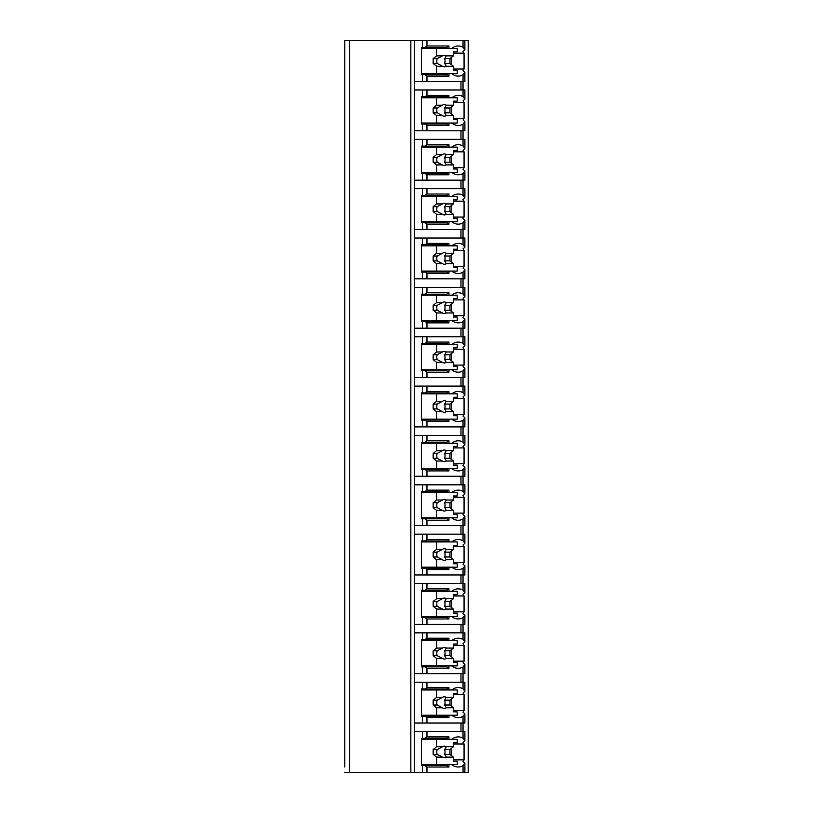 <?xml version="1.0" encoding="UTF-8"?>
<svg xmlns="http://www.w3.org/2000/svg" width="813" height="813" viewBox="0 0 813 813"><rect width="100%" height="100%" fill="white"/><g stroke="black" fill="none" stroke-linecap="round" stroke-linejoin="round"><path stroke-width="1.22" d="M453.42 759.881L464.071 759.881A18.455 13.049 90 0 1 463.034 761.537L464.884 763.173L464.884 772.35L468.186 772.35L468.186 40.65L344.814 40.65L344.814 767.005M344.814 717.655L344.814 737.228M344.814 668.306L344.814 687.879M344.814 618.957L344.814 638.52M344.814 569.608L344.814 589.171M344.814 520.259L344.814 539.822M344.814 470.91L344.814 490.473M344.814 421.561L344.814 441.124M344.814 372.212L344.814 391.775M344.814 322.863L344.814 342.425M344.814 273.503L344.814 293.076M344.814 224.154L344.814 243.727M344.814 174.805L344.814 194.378M344.814 125.456L344.814 145.029M344.814 76.107L344.814 95.68M464.884 772.35L344.814 772.35M349.671 40.65L349.671 772.35M463.034 40.65L463.034 47.296L464.884 49.827L463.034 51.463A18.455 13.049 90 0 1 464.071 53.119L464.071 68.983A18.455 13.049 90 0 1 463.034 70.64L464.884 72.276L464.884 81.452L463.034 81.452L463.034 96.645L464.884 99.176L464.884 89.999L414.61 89.999L414.61 81.452L422.506 81.452L422.506 74.654L421.48 74.654L421.48 47.449L422.506 47.449L422.506 40.65M422.506 89.999L422.506 96.798L421.48 96.798L421.48 124.003L422.506 124.003L422.506 130.802L414.61 130.802L414.61 139.348L422.506 139.348L422.506 146.147L421.48 146.147L421.48 173.352L422.506 173.352L422.506 180.151L414.61 180.151L414.61 188.697L422.506 188.697L422.506 195.496L421.48 195.496L421.48 222.701L422.506 222.701L422.506 229.5L414.61 229.5L414.61 238.046L422.506 238.046L422.506 244.845L421.48 244.845L421.48 272.05L422.506 272.05L422.506 278.849L414.61 278.849L414.61 287.396L422.506 287.396L422.506 294.204L421.48 294.204L421.48 321.399L422.506 321.399L422.506 328.198L414.61 328.198L414.61 336.745L422.506 336.745L422.506 343.553L421.48 343.553L421.48 370.748L422.506 370.748L422.506 377.547L414.61 377.547L414.61 386.104L422.506 386.104L422.506 392.903L421.48 392.903L421.48 420.097L422.506 420.097L422.506 426.896L414.61 426.896L414.61 435.453L422.506 435.453L422.506 442.252L421.48 442.252L421.48 469.447L422.506 469.447L422.506 476.255L414.61 476.255L414.61 484.802L422.506 484.802L422.506 491.601L421.48 491.601L421.48 518.796L422.506 518.796L422.506 525.605L414.61 525.605L414.61 534.151L422.506 534.151L422.506 540.95L421.48 540.95L421.48 568.155L422.506 568.155L422.506 574.954L414.61 574.954L414.61 583.5L422.506 583.5L422.506 590.299L421.48 590.299L421.48 617.504L422.506 617.504L422.506 624.303L414.61 624.303L414.61 632.849L422.506 632.849L422.506 639.648L421.48 639.648L421.48 666.853L422.506 666.853L422.506 673.652L414.61 673.652L414.61 682.198L422.506 682.198L422.506 688.997L421.48 688.997L421.48 716.202L422.506 716.202L422.506 723.001L414.61 723.001L414.61 731.548L422.506 731.548L422.506 738.346L421.48 738.346L421.48 765.551L422.506 765.551L422.506 772.35M464.884 763.173L463.034 765.704L463.034 772.35M464.884 740.724L464.884 731.548L463.034 731.548L463.034 738.194L464.884 740.724L463.034 742.36A18.455 13.049 90 0 1 464.071 744.017L453.42 744.017M464.884 691.375L464.884 682.198L463.034 682.198L463.034 688.845L464.884 691.375L463.034 693.011A18.455 13.049 90 0 1 464.071 694.668L464.071 710.532A18.455 13.049 90 0 1 463.034 712.188L464.884 713.824L463.034 716.355L463.034 723.001L422.506 723.001M464.884 713.824L464.884 723.001L463.034 723.001L463.034 731.548L422.506 731.548M464.884 642.026L464.884 632.849L463.034 632.849L463.034 639.485L464.884 642.026L463.034 643.662A18.455 13.049 90 0 1 464.071 645.319L464.071 661.182A18.455 13.049 90 0 1 463.034 662.839L464.884 664.475L463.034 667.006L463.034 673.652L422.506 673.652M464.884 664.475L464.884 673.652L463.034 673.652L463.034 682.198L422.506 682.198M464.884 592.677L464.884 583.5L463.034 583.5L463.034 590.136L464.884 592.677L463.034 594.313A18.455 13.049 90 0 1 464.071 595.97L464.071 611.833A18.455 13.049 90 0 1 463.034 613.49L464.884 615.116L463.034 617.656L463.034 624.303L422.506 624.303M464.884 615.116L464.884 624.303L463.034 624.303L463.034 632.849L422.506 632.849M464.884 543.328L464.884 534.151L463.034 534.151L463.034 540.787L464.884 543.328L463.034 544.964A18.455 13.049 90 0 1 464.071 546.621L464.071 562.474A18.455 13.049 90 0 1 463.034 564.141L464.884 565.767L463.034 568.307L463.034 574.954L422.506 574.954M464.884 565.767L464.884 574.954L463.034 574.954L463.034 583.5L422.506 583.5M464.884 493.979L464.884 484.802L463.034 484.802L463.034 491.438L464.884 493.979L463.034 495.615A18.455 13.049 90 0 1 464.071 497.271L464.071 513.125A18.455 13.049 90 0 1 463.034 514.792L464.884 516.418L463.034 518.958L463.034 525.605L422.506 525.605M464.884 516.418L464.884 525.605L463.034 525.605L463.034 534.151L422.506 534.151M464.884 444.63L464.884 435.453L463.034 435.453L463.034 442.089L464.884 444.63L463.034 446.266A18.455 13.049 90 0 1 464.071 447.922L464.071 463.776A18.455 13.049 90 0 1 463.034 465.443L464.884 467.069L463.034 469.609L463.034 476.255L422.506 476.255M464.884 467.069L464.884 476.255L463.034 476.255L463.034 484.802L422.506 484.802M464.884 395.281L464.884 386.104L463.034 386.104L463.034 392.74L464.884 395.281L463.034 396.917A18.455 13.049 90 0 1 464.071 398.573L464.071 414.427A18.455 13.049 90 0 1 463.034 416.083L464.884 417.719L463.034 420.26L463.034 426.896L422.506 426.896M464.884 417.719L464.884 426.896L463.034 426.896L463.034 435.453L422.506 435.453M464.884 345.932L464.884 336.745L463.034 336.745L463.034 343.391L464.884 345.932L463.034 347.558A18.455 13.049 90 0 1 464.071 349.224L464.071 365.078A18.455 13.049 90 0 1 463.034 366.734L464.884 368.37L463.034 370.911L463.034 377.547L422.506 377.547M464.884 368.37L464.884 377.547L463.034 377.547L463.034 386.104L422.506 386.104M464.884 296.582L464.884 287.396L463.034 287.396L463.034 294.042L464.884 296.582L463.034 298.208A18.455 13.049 90 0 1 464.071 299.875L464.071 315.729A18.455 13.049 90 0 1 463.034 317.385L464.884 319.021L463.034 321.562L463.034 328.198L422.506 328.198M464.884 319.021L464.884 328.198L463.034 328.198L463.034 336.745L422.506 336.745M464.884 247.233L464.884 238.046L463.034 238.046L463.034 244.693L464.884 247.233L463.034 248.859A18.455 13.049 90 0 1 464.071 250.526L464.071 266.379A18.455 13.049 90 0 1 463.034 268.036L464.884 269.672L463.034 272.213L463.034 278.849L422.506 278.849M464.884 269.672L464.884 278.849L463.034 278.849L463.034 287.396L422.506 287.396M464.884 197.884L464.884 188.697L463.034 188.697L463.034 195.344L464.884 197.884L463.034 199.51A18.455 13.049 90 0 1 464.071 201.167L464.071 217.03A18.455 13.049 90 0 1 463.034 218.687L464.884 220.323L463.034 222.864L463.034 229.5L422.506 229.5M464.884 220.323L464.884 229.5L463.034 229.5L463.034 238.046L422.506 238.046M464.884 148.525L464.884 139.348L463.034 139.348L463.034 145.994L464.884 148.525L463.034 150.161A18.455 13.049 90 0 1 464.071 151.818L464.071 167.681A18.455 13.049 90 0 1 463.034 169.338L464.884 170.974L463.034 173.515L463.034 180.151L422.506 180.151M464.884 170.974L464.884 180.151L463.034 180.151L463.034 188.697L422.506 188.697M464.884 99.176L463.034 100.812A18.455 13.049 90 0 1 464.071 102.468L464.071 118.332A18.455 13.049 90 0 1 463.034 119.989L464.884 121.625L463.034 124.155L463.034 130.802L422.506 130.802M464.884 121.625L464.884 130.802L463.034 130.802L463.034 139.348L422.506 139.348M464.884 72.276L463.034 74.806L463.034 81.452L422.506 81.452M451.754 764.576A18.455 13.049 90 0 0 458.227 767.005A18.455 13.049 90 0 0 463.034 765.704M464.071 759.881L464.071 744.017M460.971 89.999L460.971 81.452M424.914 765.551L446.896 765.551L448.949 767.005L426.967 767.005L424.914 765.551L422.506 765.551M426.967 767.005L426.967 772.35M422.506 47.449L424.914 47.449L426.967 45.995L448.949 45.995L448.949 48.424M426.967 40.65L426.967 45.995M426.967 731.548L426.967 736.893L448.949 736.893L446.896 738.346L424.914 738.346L426.967 736.893M424.914 738.346L422.506 738.346M448.949 715.227L448.949 717.655L426.967 717.655L424.914 716.202L422.506 716.202M426.967 717.655L426.967 723.001M426.967 682.198L426.967 687.544L448.949 687.544L448.949 689.973M422.506 688.997L424.914 688.997L426.967 687.544M448.949 665.877L448.949 668.306L426.967 668.306L424.914 666.853L422.506 666.853M426.967 668.306L426.967 673.652M426.967 632.849L426.967 638.195L448.949 638.195L448.949 640.624M422.506 639.648L424.914 639.648L426.967 638.195M448.949 616.528L448.949 618.957L426.967 618.957L424.914 617.504L422.506 617.504M426.967 618.957L426.967 624.303M426.967 583.5L426.967 588.846L448.949 588.846L448.949 591.275M422.506 590.299L424.914 590.299L426.967 588.846M448.949 567.179L448.949 569.608L426.967 569.608L424.914 568.155L422.506 568.155M426.967 569.608L426.967 574.954M426.967 534.151L426.967 539.497L448.949 539.497L448.949 541.925M422.506 540.95L424.914 540.95L426.967 539.497M448.949 517.83L448.949 520.259L426.967 520.259L424.914 518.796L422.506 518.796M426.967 520.259L426.967 525.605M426.967 484.802L426.967 490.137L448.949 490.137L448.949 492.566M422.506 491.601L424.914 491.601L426.967 490.137M448.949 468.481L448.949 470.91L426.967 470.91L424.914 469.447L422.506 469.447M426.967 470.91L426.967 476.255M426.967 435.453L426.967 440.788L448.949 440.788L448.949 443.217M422.506 442.252L424.914 442.252L426.967 440.788M448.949 419.132L448.949 421.561L426.967 421.561L424.914 420.097L422.506 420.097M426.967 421.561L426.967 426.896M426.967 386.104L426.967 391.439L448.949 391.439L448.949 393.868M422.506 392.903L424.914 392.903L426.967 391.439M448.949 369.783L448.949 372.212L426.967 372.212L424.914 370.748L422.506 370.748M426.967 372.212L426.967 377.547M426.967 336.745L426.967 342.09L448.949 342.09L448.949 344.519M422.506 343.553L424.914 343.553L426.967 342.09M448.949 320.434L448.949 322.863L426.967 322.863L424.914 321.399L422.506 321.399M426.967 322.863L426.967 328.198M426.967 287.396L426.967 292.741L448.949 292.741L448.949 295.17M422.506 294.204L424.914 294.204L426.967 292.741M448.949 271.075L448.949 273.503L426.967 273.503L424.914 272.05L422.506 272.05M426.967 273.503L426.967 278.849M426.967 238.046L426.967 243.392L448.949 243.392L448.949 245.821M422.506 244.845L424.914 244.845L426.967 243.392M448.949 221.725L448.949 224.154L426.967 224.154L424.914 222.701L422.506 222.701M426.967 224.154L426.967 229.5M426.967 188.697L426.967 194.043L448.949 194.043L448.949 196.472M422.506 195.496L424.914 195.496L426.967 194.043M448.949 172.376L448.949 174.805L426.967 174.805L424.914 173.352L422.506 173.352M426.967 174.805L426.967 180.151M426.967 139.348L426.967 144.694L448.949 144.694L448.949 147.123M422.506 146.147L424.914 146.147L426.967 144.694M448.949 123.027L448.949 125.456L426.967 125.456L424.914 124.003L422.506 124.003M426.967 125.456L426.967 130.802M426.967 89.999L426.967 95.345L448.949 95.345L448.949 97.773M422.506 96.798L424.914 96.798L426.967 95.345M448.949 73.678L448.949 76.107L426.967 76.107L424.914 74.654L422.506 74.654M426.967 76.107L426.967 81.452M448.949 764.576L448.949 767.005M463.034 47.296A18.455 13.049 90 0 0 458.227 45.995A18.455 13.049 90 0 0 451.754 48.424M463.034 738.194A18.455 13.049 90 0 0 458.227 736.893A18.455 13.049 90 0 0 451.754 739.322M448.949 736.893L448.949 739.322M451.754 715.227A18.455 13.049 90 0 0 458.227 717.655A18.455 13.049 90 0 0 463.034 716.355M463.034 688.845A18.455 13.049 90 0 0 458.227 687.544A18.455 13.049 90 0 0 451.754 689.973M451.754 665.877A18.455 13.049 90 0 0 458.227 668.306A18.455 13.049 90 0 0 463.034 667.006M463.034 639.485A18.455 13.049 90 0 0 458.227 638.195A18.455 13.049 90 0 0 451.754 640.624M451.754 616.528A18.455 13.049 90 0 0 458.227 618.957A18.455 13.049 90 0 0 463.034 617.656M463.034 590.136A18.455 13.049 90 0 0 458.227 588.846A18.455 13.049 90 0 0 451.754 591.275M451.754 567.179A18.455 13.049 90 0 0 458.227 569.608A18.455 13.049 90 0 0 463.034 568.307M463.034 540.787A18.455 13.049 90 0 0 458.227 539.497A18.455 13.049 90 0 0 451.754 541.925M451.754 517.83A18.455 13.049 90 0 0 458.227 520.259A18.455 13.049 90 0 0 463.034 518.958M463.034 491.438A18.455 13.049 90 0 0 458.227 490.137A18.455 13.049 90 0 0 451.754 492.566M451.754 468.481A18.455 13.049 90 0 0 458.227 470.91A18.455 13.049 90 0 0 463.034 469.609M463.034 442.089A18.455 13.049 90 0 0 458.227 440.788A18.455 13.049 90 0 0 451.754 443.217M451.754 419.132A18.455 13.049 90 0 0 458.227 421.561A18.455 13.049 90 0 0 463.034 420.26M463.034 392.74A18.455 13.049 90 0 0 458.227 391.439A18.455 13.049 90 0 0 451.754 393.868M451.754 369.783A18.455 13.049 90 0 0 458.227 372.212A18.455 13.049 90 0 0 463.034 370.911M463.034 343.391A18.455 13.049 90 0 0 458.227 342.09A18.455 13.049 90 0 0 451.754 344.519M451.754 320.434A18.455 13.049 90 0 0 458.227 322.863A18.455 13.049 90 0 0 463.034 321.562M463.034 294.042A18.455 13.049 90 0 0 458.227 292.741A18.455 13.049 90 0 0 451.754 295.17M451.754 271.075A18.455 13.049 90 0 0 458.227 273.503A18.455 13.049 90 0 0 463.034 272.213M463.034 244.693A18.455 13.049 90 0 0 458.227 243.392A18.455 13.049 90 0 0 451.754 245.821M451.754 221.725A18.455 13.049 90 0 0 458.227 224.154A18.455 13.049 90 0 0 463.034 222.864M463.034 195.344A18.455 13.049 90 0 0 458.227 194.043A18.455 13.049 90 0 0 451.754 196.472M451.754 172.376A18.455 13.049 90 0 0 458.227 174.805A18.455 13.049 90 0 0 463.034 173.515M463.034 145.994A18.455 13.049 90 0 0 458.227 144.694A18.455 13.049 90 0 0 451.754 147.123M451.754 123.027A18.455 13.049 90 0 0 458.227 125.456A18.455 13.049 90 0 0 463.034 124.155M463.034 96.645A18.455 13.049 90 0 0 458.227 95.345A18.455 13.049 90 0 0 451.754 97.773M451.754 73.678A18.455 13.049 90 0 0 458.227 76.107A18.455 13.049 90 0 0 463.034 74.806M431.784 765.551L431.784 764.576M431.784 739.322L431.784 738.346M451.357 755.48L451.357 748.417M421.48 739.322L457.201 739.322L457.201 742.716L453.42 742.716L453.42 746.771L446.246 746.771A5.833 4.126 90 0 0 444.355 746.121A5.833 4.126 90 0 0 442.455 746.771L436.591 746.771L433.156 749.525L433.156 754.383L437.17 754.383L442.455 757.127L436.591 757.127L436.591 764.576L457.201 764.576L457.201 761.181L453.42 761.181L453.42 757.127L446.246 757.127L444.66 754.383L449.985 754.383L453.42 757.127M436.591 739.322L436.591 746.771M442.455 757.127A5.833 4.126 90 0 0 444.355 757.777A5.833 4.126 90 0 0 446.246 757.127M453.42 746.771L449.985 749.525L449.985 754.383M444.66 754.383A5.833 4.126 90 0 0 444.66 749.525L449.985 749.525M444.66 749.525L446.246 746.771M442.455 746.771L437.17 749.525A5.833 4.126 90 0 0 437.17 754.383M433.156 749.525L437.17 749.525M433.156 754.383L436.591 757.127M421.48 764.576L436.591 764.576M424.914 47.449L446.896 47.449L448.949 45.995M448.949 76.107L446.896 74.654L424.914 74.654M431.784 74.654L431.784 73.678M431.784 48.424L431.784 47.449M451.357 64.583L451.357 57.52M464.071 68.983L453.42 68.983M464.071 53.119L453.42 53.119M421.48 48.424L457.201 48.424L457.201 51.819L453.42 51.819L453.42 55.873L446.246 55.873A5.833 4.126 90 0 0 444.355 55.223A5.833 4.126 90 0 0 442.455 55.873L436.591 55.873L433.156 58.617L433.156 63.475L437.17 63.475L442.455 66.229L436.591 66.229L436.591 73.678L457.201 73.678L457.201 70.284L453.42 70.284L453.42 66.229L446.246 66.229L444.66 63.475L449.985 63.475L453.42 66.229M436.591 48.424L436.591 55.873M442.455 66.229A5.833 4.126 90 0 0 444.355 66.879A5.833 4.126 90 0 0 446.246 66.229M453.42 55.873L449.985 58.617L449.985 63.475M444.66 63.475A5.833 4.126 90 0 0 444.66 58.617L449.985 58.617M444.66 58.617L446.246 55.873M442.455 55.873L437.17 58.617A5.833 4.126 90 0 0 437.17 63.475M433.156 58.617L437.17 58.617M433.156 63.475L436.591 66.229M421.48 73.678L436.591 73.678M460.971 731.548L460.971 723.001M448.949 717.655L446.896 716.202L424.914 716.202M424.914 688.997L446.896 688.997L448.949 687.544M431.784 689.973L431.784 688.997M464.071 694.668L453.42 694.668M464.071 710.532L453.42 710.532M451.357 706.131L451.357 699.068M431.784 716.202L431.784 715.227M421.48 689.973L457.201 689.973L457.201 693.367L453.42 693.367L453.42 697.422L446.246 697.422A5.833 4.126 90 0 0 444.355 696.771A5.833 4.126 90 0 0 442.455 697.422L436.591 697.422L433.156 700.176L433.156 705.023L437.17 705.023L442.455 707.777L436.591 707.777L436.591 715.227L457.201 715.227L457.201 711.832L453.42 711.832L453.42 707.777L446.246 707.777L444.66 705.023L449.985 705.023L453.42 707.777M436.591 689.973L436.591 697.422M442.455 707.777A5.833 4.126 90 0 0 444.355 708.428A5.833 4.126 90 0 0 446.246 707.777M453.42 697.422L449.985 700.176L449.985 705.023M444.66 705.023A5.833 4.126 90 0 0 444.66 700.176L449.985 700.176M444.66 700.176L446.246 697.422M442.455 697.422L437.17 700.176A5.833 4.126 90 0 0 437.17 705.023M433.156 700.176L437.17 700.176M433.156 705.023L436.591 707.777M421.48 715.227L436.591 715.227M460.971 682.198L460.971 673.652M448.949 668.306L446.896 666.853L424.914 666.853M424.914 639.648L446.896 639.648L448.949 638.195M431.784 640.624L431.784 639.648M464.071 645.319L453.42 645.319M464.071 661.182L453.42 661.182M451.357 656.782L451.357 649.719M431.784 666.853L431.784 665.877M421.48 640.624L457.201 640.624L457.201 644.018L453.42 644.018L453.42 648.073L446.246 648.073A5.833 4.126 90 0 0 444.355 647.422A5.833 4.126 90 0 0 442.455 648.073L436.591 648.073L433.156 650.817L433.156 655.674L437.17 655.674L442.455 658.428L436.591 658.428L436.591 665.877L457.201 665.877L457.201 662.483L453.42 662.483L453.42 658.428L446.246 658.428L444.66 655.674L449.985 655.674L453.42 658.428M436.591 640.624L436.591 648.073M442.455 658.428A5.833 4.126 90 0 0 444.355 659.079A5.833 4.126 90 0 0 446.246 658.428M453.42 648.073L449.985 650.817L449.985 655.674M444.66 655.674A5.833 4.126 90 0 0 444.66 650.817L449.985 650.817M444.66 650.817L446.246 648.073M442.455 648.073L437.17 650.817A5.833 4.126 90 0 0 437.17 655.674M433.156 650.817L437.17 650.817M433.156 655.674L436.591 658.428M421.48 665.877L436.591 665.877M460.971 632.849L460.971 624.303M448.949 618.957L446.896 617.504L424.914 617.504M424.914 590.299L446.896 590.299L448.949 588.846M431.784 591.275L431.784 590.299M464.071 595.97L453.42 595.97M464.071 611.833L453.42 611.833M451.357 607.423L451.357 600.37M431.784 617.504L431.784 616.528M421.48 591.275L457.201 591.275L457.201 594.669L453.42 594.669L453.42 598.724L446.246 598.724A5.833 4.126 90 0 0 444.355 598.073A5.833 4.126 90 0 0 442.455 598.724L436.591 598.724L433.156 601.468L433.156 606.325L437.17 606.325L442.455 609.079L436.591 609.079L436.591 616.528L457.201 616.528L457.201 613.124L453.42 613.124L453.42 609.079L446.246 609.079L444.66 606.325L449.985 606.325L453.42 609.079M436.591 591.275L436.591 598.724M442.455 609.079A5.833 4.126 90 0 0 444.355 609.73A5.833 4.126 90 0 0 446.246 609.079M453.42 598.724L449.985 601.468L449.985 606.325M444.66 606.325A5.833 4.126 90 0 0 444.66 601.468L449.985 601.468M444.66 601.468L446.246 598.724M442.455 598.724L437.17 601.468A5.833 4.126 90 0 0 437.17 606.325M433.156 601.468L437.17 601.468M433.156 606.325L436.591 609.079M421.48 616.528L436.591 616.528M460.971 583.5L460.971 574.954M448.949 569.608L446.896 568.155L424.914 568.155M424.914 540.95L446.896 540.95L448.949 539.497M431.784 541.925L431.784 540.95M464.071 546.621L453.42 546.621M464.071 562.474L453.42 562.474M451.357 558.074L451.357 551.021M431.784 568.155L431.784 567.179M421.48 541.925L457.201 541.925L457.201 545.32L453.42 545.32L453.42 549.375L446.246 549.375A5.833 4.126 90 0 0 444.355 548.724A5.833 4.126 90 0 0 442.455 549.375L436.591 549.375L433.156 552.118L433.156 556.976L437.17 556.976L442.455 559.73L436.591 559.73L436.591 567.179L457.201 567.179L457.201 563.775L453.42 563.775L453.42 559.73L446.246 559.73L444.66 556.976L449.985 556.976L453.42 559.73M436.591 541.925L436.591 549.375M442.455 559.73A5.833 4.126 90 0 0 444.355 560.381A5.833 4.126 90 0 0 446.246 559.73M453.42 549.375L449.985 552.118L449.985 556.976M444.66 556.976A5.833 4.126 90 0 0 444.66 552.118L449.985 552.118M444.66 552.118L446.246 549.375M442.455 549.375L437.17 552.118A5.833 4.126 90 0 0 437.17 556.976M433.156 552.118L437.17 552.118M433.156 556.976L436.591 559.73M421.48 567.179L436.591 567.179M460.971 534.151L460.971 525.605M448.949 520.259L446.896 518.796L424.914 518.796M424.914 491.601L446.896 491.601L448.949 490.137M431.784 492.566L431.784 491.601M464.071 497.271L453.42 497.271M464.071 513.125L453.42 513.125M451.357 508.725L451.357 501.672M431.784 518.796L431.784 517.83M421.48 492.566L457.201 492.566L457.201 495.971L453.42 495.971L453.42 500.025L446.246 500.025A5.833 4.126 90 0 0 444.355 499.375A5.833 4.126 90 0 0 442.455 500.025L436.591 500.025L433.156 502.769L433.156 507.627L437.17 507.627L442.455 510.381L436.591 510.381L436.591 517.83L457.201 517.83L457.201 514.426L453.42 514.426L453.42 510.381L446.246 510.381L444.66 507.627L449.985 507.627L453.42 510.381M436.591 492.566L436.591 500.025M442.455 510.381A5.833 4.126 90 0 0 444.355 511.031A5.833 4.126 90 0 0 446.246 510.381M453.42 500.025L449.985 502.769L449.985 507.627M444.66 507.627A5.833 4.126 90 0 0 444.66 502.769L449.985 502.769M444.66 502.769L446.246 500.025M442.455 500.025L437.17 502.769A5.833 4.126 90 0 0 437.17 507.627M433.156 502.769L437.17 502.769M433.156 507.627L436.591 510.381M421.48 517.83L436.591 517.83M460.971 484.802L460.971 476.255M448.949 470.91L446.896 469.447L424.914 469.447M424.914 442.252L446.896 442.252L448.949 440.788M431.784 443.217L431.784 442.252M464.071 447.922L453.42 447.922M464.071 463.776L453.42 463.776M451.357 459.375L451.357 452.323M431.784 469.447L431.784 468.481M421.48 443.217L457.201 443.217L457.201 446.622L453.42 446.622L453.42 450.676L446.246 450.676A5.833 4.126 90 0 0 444.355 450.026A5.833 4.126 90 0 0 442.455 450.676L436.591 450.676L433.156 453.42L433.156 458.278L437.17 458.278L442.455 461.022L436.591 461.022L436.591 468.481L457.201 468.481L457.201 465.077L453.42 465.077L453.42 461.022L446.246 461.022L444.66 458.278L449.985 458.278L453.42 461.022M436.591 443.217L436.591 450.676M442.455 461.022A5.833 4.126 90 0 0 444.355 461.682A5.833 4.126 90 0 0 446.246 461.022M453.42 450.676L449.985 453.42L449.985 458.278M444.66 458.278A5.833 4.126 90 0 0 444.66 453.42L449.985 453.42M444.66 453.42L446.246 450.676M442.455 450.676L437.17 453.42A5.833 4.126 90 0 0 437.17 458.278M433.156 453.42L437.17 453.42M433.156 458.278L436.591 461.022M421.48 468.481L436.591 468.481M460.971 435.453L460.971 426.896M448.949 421.561L446.896 420.097L424.914 420.097M424.914 392.903L446.896 392.903L448.949 391.439M431.784 393.868L431.784 392.903M464.071 398.573L453.42 398.573M464.071 414.427L453.42 414.427M451.357 410.026L451.357 402.974M431.784 420.097L431.784 419.132M421.48 393.868L457.201 393.868L457.201 397.272L453.42 397.272L453.42 401.327L446.246 401.327A5.833 4.126 90 0 0 444.355 400.667A5.833 4.126 90 0 0 442.455 401.327L436.591 401.327L433.156 404.071L433.156 408.929L437.17 408.929L442.455 411.673L436.591 411.673L436.591 419.132L457.201 419.132L457.201 415.728L453.42 415.728L453.42 411.673L446.246 411.673L444.66 408.929L449.985 408.929L453.42 411.673M436.591 393.868L436.591 401.327M442.455 411.673A5.833 4.126 90 0 0 444.355 412.333A5.833 4.126 90 0 0 446.246 411.673M453.42 401.327L449.985 404.071L449.985 408.929M444.66 408.929A5.833 4.126 90 0 0 444.66 404.071L449.985 404.071M444.66 404.071L446.246 401.327M442.455 401.327L437.17 404.071A5.833 4.126 90 0 0 437.17 408.929M433.156 404.071L437.17 404.071M433.156 408.929L436.591 411.673M421.48 419.132L436.591 419.132M460.971 386.104L460.971 377.547M448.949 372.212L446.896 370.748L424.914 370.748M424.914 343.553L446.896 343.553L448.949 342.09M431.784 344.519L431.784 343.553M464.071 349.224L453.42 349.224M464.071 365.078L453.42 365.078M451.357 360.677L451.357 353.625M431.784 370.748L431.784 369.783M421.48 344.519L457.201 344.519L457.201 347.923L453.42 347.923L453.42 351.978L446.246 351.978A5.833 4.126 90 0 0 444.355 351.318A5.833 4.126 90 0 0 442.455 351.978L436.591 351.978L433.156 354.722L433.156 359.58L437.17 359.58L442.455 362.324L436.591 362.324L436.591 369.783L457.201 369.783L457.201 366.378L453.42 366.378L453.42 362.324L446.246 362.324L444.66 359.58L449.985 359.58L453.42 362.324M436.591 344.519L436.591 351.978M442.455 362.324A5.833 4.126 90 0 0 444.355 362.974A5.833 4.126 90 0 0 446.246 362.324M453.42 351.978L449.985 354.722L449.985 359.58M444.66 359.58A5.833 4.126 90 0 0 444.66 354.722L449.985 354.722M444.66 354.722L446.246 351.978M442.455 351.978L437.17 354.722A5.833 4.126 90 0 0 437.17 359.58M433.156 354.722L437.17 354.722M433.156 359.58L436.591 362.324M421.48 369.783L436.591 369.783M460.971 336.745L460.971 328.198M448.949 322.863L446.896 321.399L424.914 321.399M424.914 294.204L446.896 294.204L448.949 292.741M431.784 295.17L431.784 294.204M464.071 299.875L453.42 299.875M464.071 315.729L453.42 315.729M451.357 311.328L451.357 304.275M431.784 321.399L431.784 320.434M421.48 295.17L457.201 295.17L457.201 298.574L453.42 298.574L453.42 302.619L446.246 302.619A5.833 4.126 90 0 0 444.355 301.969A5.833 4.126 90 0 0 442.455 302.619L436.591 302.619L433.156 305.373L433.156 310.231L437.17 310.231L442.455 312.975L436.591 312.975L436.591 320.434L457.201 320.434L457.201 317.029L453.42 317.029L453.42 312.975L446.246 312.975L444.66 310.231L449.985 310.231L453.42 312.975M436.591 295.17L436.591 302.619M442.455 312.975A5.833 4.126 90 0 0 444.355 313.625A5.833 4.126 90 0 0 446.246 312.975M453.42 302.619L449.985 305.373L449.985 310.231M444.66 310.231A5.833 4.126 90 0 0 444.66 305.373L449.985 305.373M444.66 305.373L446.246 302.619M442.455 302.619L437.17 305.373A5.833 4.126 90 0 0 437.17 310.231M433.156 305.373L437.17 305.373M433.156 310.231L436.591 312.975M421.48 320.434L436.591 320.434M460.971 287.396L460.971 278.849M448.949 273.503L446.896 272.05L424.914 272.05M424.914 244.845L446.896 244.845L448.949 243.392M431.784 245.821L431.784 244.845M464.071 250.526L453.42 250.526M464.071 266.379L453.42 266.379M451.357 261.979L451.357 254.926M431.784 272.05L431.784 271.075M421.48 245.821L457.201 245.821L457.201 249.225L453.42 249.225L453.42 253.27L446.246 253.27A5.833 4.126 90 0 0 444.355 252.619A5.833 4.126 90 0 0 442.455 253.27L436.591 253.27L433.156 256.024L433.156 260.882L437.17 260.882L442.455 263.625L436.591 263.625L436.591 271.075L457.201 271.075L457.201 267.68L453.42 267.68L453.42 263.625L446.246 263.625L444.66 260.882L449.985 260.882L453.42 263.625M436.591 245.821L436.591 253.27M442.455 263.625A5.833 4.126 90 0 0 444.355 264.276A5.833 4.126 90 0 0 446.246 263.625M453.42 253.27L449.985 256.024L449.985 260.882M444.66 260.882A5.833 4.126 90 0 0 444.66 256.024L449.985 256.024M444.66 256.024L446.246 253.27M442.455 253.27L437.17 256.024A5.833 4.126 90 0 0 437.17 260.882M433.156 256.024L437.17 256.024M433.156 260.882L436.591 263.625M421.48 271.075L436.591 271.075M460.971 238.046L460.971 229.5M448.949 224.154L446.896 222.701L424.914 222.701M424.914 195.496L446.896 195.496L448.949 194.043M431.784 196.472L431.784 195.496M464.071 201.167L453.42 201.167M464.071 217.03L453.42 217.03M451.357 212.63L451.357 205.577M431.784 222.701L431.784 221.725M421.48 196.472L457.201 196.472L457.201 199.876L453.42 199.876L453.42 203.921L446.246 203.921A5.833 4.126 90 0 0 444.355 203.27A5.833 4.126 90 0 0 442.455 203.921L436.591 203.921L433.156 206.675L433.156 211.532L437.17 211.532L442.455 214.276L436.591 214.276L436.591 221.725L457.201 221.725L457.201 218.331L453.42 218.331L453.42 214.276L446.246 214.276L444.66 211.532L449.985 211.532L453.42 214.276M436.591 196.472L436.591 203.921M442.455 214.276A5.833 4.126 90 0 0 444.355 214.927A5.833 4.126 90 0 0 446.246 214.276M453.42 203.921L449.985 206.675L449.985 211.532M444.66 211.532A5.833 4.126 90 0 0 444.66 206.675L449.985 206.675M444.66 206.675L446.246 203.921M442.455 203.921L437.17 206.675A5.833 4.126 90 0 0 437.17 211.532M433.156 206.675L437.17 206.675M433.156 211.532L436.591 214.276M421.48 221.725L436.591 221.725M460.971 188.697L460.971 180.151M448.949 174.805L446.896 173.352L424.914 173.352M424.914 146.147L446.896 146.147L448.949 144.694M431.784 147.123L431.784 146.147M464.071 151.818L453.42 151.818M464.071 167.681L453.42 167.681M451.357 163.281L451.357 156.218M431.784 173.352L431.784 172.376M421.48 147.123L457.201 147.123L457.201 150.517L453.42 150.517L453.42 154.572L446.246 154.572A5.833 4.126 90 0 0 444.355 153.921A5.833 4.126 90 0 0 442.455 154.572L436.591 154.572L433.156 157.326L433.156 162.183L437.17 162.183L442.455 164.927L436.591 164.927L436.591 172.376L457.201 172.376L457.201 168.982L453.42 168.982L453.42 164.927L446.246 164.927L444.66 162.183L449.985 162.183L453.42 164.927M436.591 147.123L436.591 154.572M442.455 164.927A5.833 4.126 90 0 0 444.355 165.578A5.833 4.126 90 0 0 446.246 164.927M453.42 154.572L449.985 157.326L449.985 162.183M444.66 162.183A5.833 4.126 90 0 0 444.66 157.326L449.985 157.326M444.66 157.326L446.246 154.572M442.455 154.572L437.17 157.326A5.833 4.126 90 0 0 437.17 162.183M433.156 157.326L437.17 157.326M433.156 162.183L436.591 164.927M421.48 172.376L436.591 172.376M460.971 139.348L460.971 130.802M448.949 125.456L446.896 124.003L424.914 124.003M424.914 96.798L446.896 96.798L448.949 95.345M431.784 97.773L431.784 96.798M464.071 102.468L453.42 102.468M464.071 118.332L453.42 118.332M451.357 113.932L451.357 106.869M431.784 124.003L431.784 123.027M421.48 97.773L457.201 97.773L457.201 101.168L453.42 101.168L453.42 105.223L446.246 105.223A5.833 4.126 90 0 0 444.355 104.572A5.833 4.126 90 0 0 442.455 105.223L436.591 105.223L433.156 107.977L433.156 112.824L437.17 112.824L442.455 115.578L436.591 115.578L436.591 123.027L457.201 123.027L457.201 119.633L453.42 119.633L453.42 115.578L446.246 115.578L444.66 112.824L449.985 112.824L453.42 115.578M436.591 97.773L436.591 105.223M442.455 115.578A5.833 4.126 90 0 0 444.355 116.229A5.833 4.126 90 0 0 446.246 115.578M453.42 105.223L449.985 107.977L449.985 112.824M444.66 112.824A5.833 4.126 90 0 0 444.66 107.977L449.985 107.977M444.66 107.977L446.246 105.223M442.455 105.223L437.17 107.977A5.833 4.126 90 0 0 437.17 112.824M433.156 107.977L437.17 107.977M433.156 112.824L436.591 115.578M421.48 123.027L436.591 123.027M410.85 40.65L410.85 772.35M414.284 40.65L414.284 772.35M464.884 40.65L464.884 49.827"/></g></svg>
